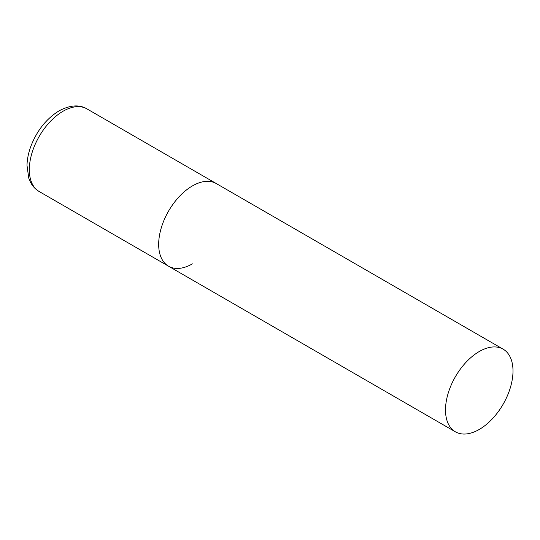 <?xml version="1.0" encoding="UTF-8"?>
<svg xmlns="http://www.w3.org/2000/svg" width="540" height="540" viewBox="0 0 540 540"><rect width="100%" height="100%" fill="white"/><g stroke="black" fill="none" stroke-linecap="round" stroke-linejoin="round"><path stroke-width="0.81" d="M192.422 263.851A47.723 27.554 -60 0 1 168.561 266.213A47.723 27.554 -60 0 1 161.244 227.975A47.723 27.554 -60 0 1 192.422 185.915A47.723 27.554 -60 0 1 216.284 183.553A47.723 27.554 120 0 0 179.503 196.337A47.723 27.554 120 0 0 158.672 244.364A47.723 27.554 120 0 0 168.561 266.213L39.204 191.531A47.723 27.554 -60 0 1 31.887 153.286A47.723 27.554 -60 0 1 63.065 111.233A47.723 27.554 -60 0 1 86.927 108.871C79.367 104.369 70.085 105.03 59.083 110.842C46.231 118.807 36.761 130.795 30.672 146.806C28.384 153.171 27.162 159.361 27 165.382L28.755 178.139L30.591 182.439C32.657 186.334 35.525 189.365 39.204 191.531M513 371A47.723 27.554 120 0 0 503.118 349.157A47.723 27.554 120 0 0 466.344 361.942A47.723 27.554 120 0 0 445.507 409.968A47.723 27.554 120 0 0 455.396 431.818A47.723 27.554 120 0 0 492.17 419.026A47.723 27.554 120 0 0 513 371M503.118 349.157L86.927 108.871M168.561 266.213L455.396 431.818"/></g></svg>
